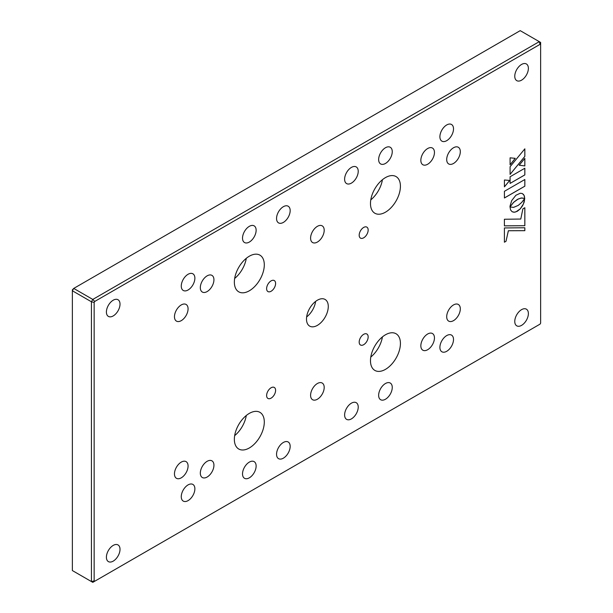<?xml version="1.0" encoding="UTF-8"?>
<svg xmlns="http://www.w3.org/2000/svg" width="613" height="613" viewBox="0 0 613 613"><rect width="100%" height="100%" fill="white"/><g stroke="black" fill="none" stroke-linecap="round" stroke-linejoin="round"><path stroke-width="0.92" d="M385.454 369.371A21.179 12.229 120 0 0 399.285 350.713A21.179 12.229 120 0 0 396.036 333.748A21.179 12.229 120 0 0 385.454 334.79A21.179 12.229 120 0 0 371.616 353.456A21.179 12.229 120 0 0 374.865 370.421A21.179 12.229 120 0 0 385.454 369.371M370.788 357.05A21.179 12.229 120 0 0 382.42 336.905M385.454 212.19A21.179 12.229 120 0 0 399.285 193.532A21.179 12.229 120 0 0 396.036 176.567A21.179 12.229 120 0 0 385.454 177.609A21.179 12.229 120 0 0 371.616 196.275A21.179 12.229 120 0 0 374.865 213.24A21.179 12.229 120 0 0 385.454 212.19M370.788 199.869A21.179 12.229 120 0 0 382.42 179.724M249.33 290.784A21.179 12.229 120 0 0 263.161 272.118A21.179 12.229 120 0 0 259.92 255.154A21.179 12.229 120 0 0 249.33 256.203A21.179 12.229 120 0 0 235.492 274.862A21.179 12.229 120 0 0 238.741 291.826A21.179 12.229 120 0 0 249.33 290.784M234.664 278.455A21.179 12.229 120 0 0 246.296 258.311M249.33 447.965A21.179 12.229 120 0 0 263.161 429.299A21.179 12.229 120 0 0 259.92 412.334A21.179 12.229 120 0 0 249.33 413.384A21.179 12.229 120 0 0 235.492 432.042A21.179 12.229 120 0 0 238.741 449.007A21.179 12.229 120 0 0 249.33 447.965M234.664 435.636A21.179 12.229 120 0 0 246.296 415.491M317.388 325.365A15.402 8.888 120 0 0 327.449 311.787A15.402 8.888 120 0 0 325.089 299.45A15.402 8.888 120 0 0 317.388 300.209A15.402 8.888 120 0 0 307.328 313.787A15.402 8.888 120 0 0 309.688 326.124A15.402 8.888 120 0 0 317.388 325.365M306.646 316.936A15.402 8.888 120 0 0 315.611 301.412M363.67 344.698A6.352 3.67 120 0 0 367.823 339.096A6.352 3.67 120 0 0 366.85 334.008A6.352 3.67 120 0 0 363.67 334.323A6.352 3.67 120 0 0 359.524 339.916A6.352 3.67 120 0 0 360.498 345.012A6.352 3.67 120 0 0 363.67 344.698M363.67 237.813A6.352 3.67 120 0 0 367.823 232.212A6.352 3.67 120 0 0 366.85 227.124A6.352 3.67 120 0 0 363.67 227.438A6.352 3.67 120 0 0 359.524 233.04A6.352 3.67 120 0 0 360.498 238.128A6.352 3.67 120 0 0 363.67 237.813M271.107 398.136A6.352 3.67 120 0 0 275.26 392.535A6.352 3.67 120 0 0 274.287 387.447A6.352 3.67 120 0 0 271.107 387.761A6.352 3.67 120 0 0 266.962 393.362A6.352 3.67 120 0 0 267.935 398.45A6.352 3.67 120 0 0 271.107 398.136M271.107 291.252A6.352 3.67 120 0 0 275.26 285.658A6.352 3.67 120 0 0 274.287 280.562A6.352 3.67 120 0 0 271.107 280.877A6.352 3.67 120 0 0 266.962 286.478A6.352 3.67 120 0 0 267.935 291.566A6.352 3.67 120 0 0 271.107 291.252M521.571 325.365A9.624 5.555 120 0 0 527.862 316.883A9.624 5.555 120 0 0 526.383 309.167A9.624 5.555 120 0 0 521.571 309.642A9.624 5.555 120 0 0 515.288 318.124A9.624 5.555 120 0 0 516.759 325.84A9.624 5.555 120 0 0 521.571 325.365M446.708 351.295A9.624 5.555 120 0 0 452.992 342.813A9.624 5.555 120 0 0 451.52 335.104A9.624 5.555 120 0 0 446.708 335.579A9.624 5.555 120 0 0 440.418 344.062A9.624 5.555 120 0 0 441.896 351.778A9.624 5.555 120 0 0 446.708 351.295M453.513 320.645A9.624 5.555 120 0 0 459.796 312.163A9.624 5.555 120 0 0 458.325 304.454A9.624 5.555 120 0 0 453.513 304.929A9.624 5.555 120 0 0 447.222 313.412A9.624 5.555 120 0 0 448.701 321.128A9.624 5.555 120 0 0 453.513 320.645M427.652 349.724A9.624 5.555 120 0 0 433.935 341.242A9.624 5.555 120 0 0 432.464 333.533A9.624 5.555 120 0 0 427.652 334.008A9.624 5.555 120 0 0 421.361 342.491A9.624 5.555 120 0 0 422.832 350.199A9.624 5.555 120 0 0 427.652 349.724M427.652 164.253A9.624 5.555 120 0 0 433.935 155.771A9.624 5.555 120 0 0 432.464 148.055A9.624 5.555 120 0 0 427.652 148.538A9.624 5.555 120 0 0 421.361 157.02A9.624 5.555 120 0 0 422.832 164.728A9.624 5.555 120 0 0 427.652 164.253M453.513 163.464A9.624 5.555 120 0 0 459.796 154.982A9.624 5.555 120 0 0 458.325 147.273A9.624 5.555 120 0 0 453.513 147.748A9.624 5.555 120 0 0 447.222 156.231A9.624 5.555 120 0 0 448.701 163.947A9.624 5.555 120 0 0 453.513 163.464M446.708 140.676A9.624 5.555 120 0 0 452.992 132.193A9.624 5.555 120 0 0 451.52 124.477A9.624 5.555 120 0 0 446.708 124.96A9.624 5.555 120 0 0 440.418 133.442A9.624 5.555 120 0 0 441.896 141.151A9.624 5.555 120 0 0 446.708 140.676M521.571 80.165A9.624 5.555 120 0 0 527.862 71.683A9.624 5.555 120 0 0 526.383 63.967A9.624 5.555 120 0 0 521.571 64.442A9.624 5.555 120 0 0 515.288 72.924A9.624 5.555 120 0 0 516.759 80.64A9.624 5.555 120 0 0 521.571 80.165M113.206 315.933A9.624 5.555 120 0 0 119.497 307.45A9.624 5.555 120 0 0 118.018 299.734A9.624 5.555 120 0 0 113.206 300.209A9.624 5.555 120 0 0 106.923 308.691A9.624 5.555 120 0 0 108.394 316.408A9.624 5.555 120 0 0 113.206 315.933M188.076 289.995A9.624 5.555 120 0 0 194.359 281.513A9.624 5.555 120 0 0 192.888 273.796A9.624 5.555 120 0 0 188.076 274.279A9.624 5.555 120 0 0 181.785 282.762A9.624 5.555 120 0 0 183.264 290.47A9.624 5.555 120 0 0 188.076 289.995M181.272 320.645A9.624 5.555 120 0 0 187.555 312.163A9.624 5.555 120 0 0 186.084 304.446A9.624 5.555 120 0 0 181.272 304.929A9.624 5.555 120 0 0 174.981 313.412A9.624 5.555 120 0 0 176.452 321.12A9.624 5.555 120 0 0 181.272 320.645M207.133 291.566A9.624 5.555 120 0 0 213.416 283.083A9.624 5.555 120 0 0 211.945 275.375A9.624 5.555 120 0 0 207.133 275.85A9.624 5.555 120 0 0 200.842 284.332A9.624 5.555 120 0 0 202.321 292.041A9.624 5.555 120 0 0 207.133 291.566M207.133 477.037A9.624 5.555 120 0 0 213.416 468.562A9.624 5.555 120 0 0 211.945 460.846A9.624 5.555 120 0 0 207.133 461.321A9.624 5.555 120 0 0 200.842 469.803A9.624 5.555 120 0 0 202.321 477.519A9.624 5.555 120 0 0 207.133 477.037M181.272 477.826A9.624 5.555 120 0 0 187.555 469.343A9.624 5.555 120 0 0 186.084 461.627A9.624 5.555 120 0 0 181.272 462.11A9.624 5.555 120 0 0 174.981 470.592A9.624 5.555 120 0 0 176.452 478.301A9.624 5.555 120 0 0 181.272 477.826M188.076 500.614A9.624 5.555 120 0 0 194.359 492.132A9.624 5.555 120 0 0 192.888 484.423A9.624 5.555 120 0 0 188.076 484.898A9.624 5.555 120 0 0 181.785 493.381A9.624 5.555 120 0 0 183.264 501.097A9.624 5.555 120 0 0 188.076 500.614M113.206 561.133A9.624 5.555 120 0 0 119.497 552.65A9.624 5.555 120 0 0 118.018 544.934A9.624 5.555 120 0 0 113.206 545.409A9.624 5.555 120 0 0 106.923 553.891A9.624 5.555 120 0 0 108.394 561.608A9.624 5.555 120 0 0 113.206 561.133M385.454 399.239A9.624 5.555 120 0 0 391.738 390.757A9.624 5.555 120 0 0 390.266 383.041A9.624 5.555 120 0 0 385.454 383.516A9.624 5.555 120 0 0 379.163 391.998A9.624 5.555 120 0 0 380.635 399.714A9.624 5.555 120 0 0 385.454 399.239M351.418 418.886A9.624 5.555 120 0 0 357.708 410.404A9.624 5.555 120 0 0 356.23 402.687A9.624 5.555 120 0 0 351.418 403.162A9.624 5.555 120 0 0 345.134 411.645A9.624 5.555 120 0 0 346.606 419.361A9.624 5.555 120 0 0 351.418 418.886M283.359 458.179A9.624 5.555 120 0 0 289.65 449.697A9.624 5.555 120 0 0 288.171 441.981A9.624 5.555 120 0 0 283.359 442.463A9.624 5.555 120 0 0 277.068 450.946A9.624 5.555 120 0 0 278.547 458.654A9.624 5.555 120 0 0 283.359 458.179M249.33 477.826A9.624 5.555 120 0 0 255.613 469.343A9.624 5.555 120 0 0 254.142 461.635A9.624 5.555 120 0 0 249.33 462.11A9.624 5.555 120 0 0 243.039 470.592A9.624 5.555 120 0 0 244.518 478.301A9.624 5.555 120 0 0 249.33 477.826M249.33 242.058A9.624 5.555 120 0 0 255.613 233.576A9.624 5.555 120 0 0 254.142 225.86A9.624 5.555 120 0 0 249.33 226.335A9.624 5.555 120 0 0 243.039 234.817A9.624 5.555 120 0 0 244.518 242.533A9.624 5.555 120 0 0 249.33 242.058M283.359 222.412A9.624 5.555 120 0 0 289.65 213.929A9.624 5.555 120 0 0 288.171 206.213A9.624 5.555 120 0 0 283.359 206.688A9.624 5.555 120 0 0 277.068 215.171A9.624 5.555 120 0 0 278.547 222.887A9.624 5.555 120 0 0 283.359 222.412M351.418 183.111A9.624 5.555 120 0 0 357.708 174.628A9.624 5.555 120 0 0 356.23 166.92A9.624 5.555 120 0 0 351.418 167.395A9.624 5.555 120 0 0 345.134 175.877A9.624 5.555 120 0 0 346.606 183.594A9.624 5.555 120 0 0 351.418 183.111M385.454 163.464A9.624 5.555 120 0 0 391.738 154.982A9.624 5.555 120 0 0 390.266 147.273A9.624 5.555 120 0 0 385.454 147.748A9.624 5.555 120 0 0 379.163 156.231A9.624 5.555 120 0 0 380.635 163.939A9.624 5.555 120 0 0 385.454 163.464M317.388 399.239A9.624 5.555 120 0 0 323.679 390.757A9.624 5.555 120 0 0 322.2 383.041A9.624 5.555 120 0 0 317.388 383.516A9.624 5.555 120 0 0 311.105 391.998A9.624 5.555 120 0 0 312.576 399.714A9.624 5.555 120 0 0 317.388 399.239M317.388 242.058A9.624 5.555 120 0 0 323.679 233.576A9.624 5.555 120 0 0 322.2 225.86A9.624 5.555 120 0 0 317.388 226.335A9.624 5.555 120 0 0 311.105 234.817A9.624 5.555 120 0 0 312.576 242.533A9.624 5.555 120 0 0 317.388 242.058M94.149 302.431L91.429 301.78L72.372 290.777L72.372 570.565L91.429 581.561L91.429 301.78L92.785 299.428L539.271 41.653L520.215 30.65L73.729 288.424L92.785 299.428L94.716 301.458L94.149 302.431L94.149 580.909L94.716 581.239L540.068 324.116L540.628 323.143L540.628 44.665L540.068 44.335L94.716 301.458M510.039 206.052L510.001 206.941L513.602 202.367L518.207 199.003L521.724 197.961L524.697 198.42L524.399 196.114L523.464 194.436L522.046 193.47L520.23 193.256L515.885 195.271L511.702 200.581L510.039 206.052M520.774 219.048L504.407 219.247L504.407 225.875L524.843 225.691L524.843 207.723L522.881 208.857L520.774 219.048M504.407 227.944L504.407 242.212L506.001 241.292L508.384 230.749L524.843 230.672L524.843 227.768L504.407 227.944M524.843 168.238L510.093 176.759L510.093 183.417L524.843 174.904L524.843 168.238M504.422 180L504.422 186.842L509.725 180.437L504.422 180M510.093 164.82L515.257 158.338L510.093 157.832L510.093 164.82M510.093 174.406L524.843 156.384L524.843 148.829L510.093 166.705L510.093 174.406M524.843 158.392L519.18 165.219L524.843 165.931L524.843 158.392M518.207 205.424L513.602 207.37L510.031 206.987L510.575 209.96L512.154 211.753L514.499 212.221L517.364 211.24L520.23 208.91L522.575 205.738L524.153 202.121L524.736 198.474L521.724 202.413L518.207 205.424M524.843 179.517L504.422 191.302L504.422 197.991L524.843 186.199L524.843 179.517M72.372 289.857L73.729 288.424L72.372 290.777L72.372 289.857M94.716 581.239L92.785 582.35L91.429 581.561L94.149 580.909M540.068 44.335L539.271 41.653L540.628 42.435L540.628 44.665M504.422 197.961L524.82 186.183L524.82 179.532M512.146 211.746L513.824 212.221L515.855 211.906L520.207 208.895L523.448 203.945L524.705 198.52M519.188 165.211L524.82 165.916L524.82 158.43M510.093 174.353L524.843 156.384M524.82 156.369L524.82 148.867M510.093 164.767L515.219 158.338M504.422 186.789L509.687 180.437M510.093 183.387L524.82 174.889L524.82 168.253M504.407 242.181L506.001 241.292L508.361 230.733L524.82 230.649L524.82 227.768M504.407 225.852L524.82 225.676L524.82 207.738M510.001 206.88L513.579 202.351L517.341 199.44L521.088 198.022L524.697 198.42L524.123 195.463L522.552 193.7"/></g></svg>
